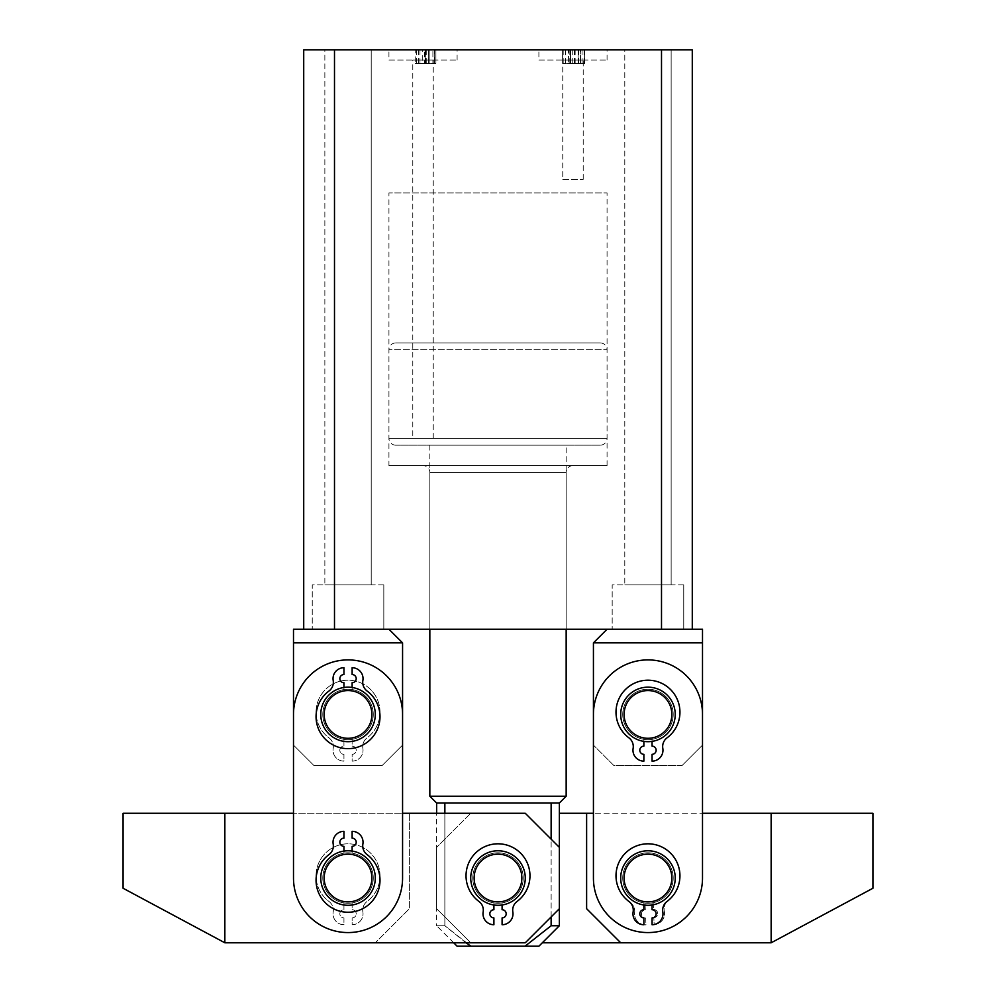 <?xml version="1.0" encoding="UTF-8"?>
<svg xmlns="http://www.w3.org/2000/svg" width="996" height="996" viewBox="0 0 996 996"><rect width="100%" height="100%" fill="white"/><g stroke="black" fill="none" stroke-linecap="round" stroke-linejoin="round"><path stroke-width="0.75" stroke-dasharray="4.98 3.74" d="M572.986 465.618A6.823 6.823 0 0 0 566.164 472.44L566.164 629.223L429.836 629.223L429.836 472.44L566.164 472.44L429.836 472.44A6.823 6.823 0 0 0 423.014 465.618L572.986 465.618L423.014 465.618M388.938 465.618L607.062 465.618L388.938 465.618L388.938 192.95L607.062 192.95L388.938 192.95M607.062 465.618L607.062 192.95M388.938 60.021L457.102 60.021L388.938 60.021L388.938 49.8L457.102 49.8L388.938 49.8M457.102 60.021L457.102 49.8M412.792 438.352L433.235 438.352L412.792 438.352L412.792 60.021L433.235 60.021L412.792 60.021M433.235 438.352L433.235 60.021M538.898 60.021L607.062 60.021L538.898 60.021L538.898 49.8L607.062 49.8L538.898 49.8M607.062 60.021L607.062 49.8M562.765 179.317L583.208 179.317L562.765 179.317L562.765 60.021L583.208 60.021L562.765 60.021M583.208 179.317L583.208 60.021M429.836 445.175L429.836 629.223L566.164 629.223L566.164 445.175L429.836 445.175L566.164 445.175M383.821 584.913L383.821 629.223L312.246 629.223L383.821 629.223L312.246 629.223L383.821 629.223L383.821 584.913L312.246 584.913L312.246 629.223L312.246 584.913L383.821 584.913M371.209 49.8L371.209 584.913L324.858 584.913L371.209 584.913L324.858 584.913L371.209 584.913L371.209 49.8L324.858 49.8L324.858 584.913L324.858 49.8L371.209 49.8M683.754 584.913L683.754 629.223L612.179 629.223L683.754 629.223L612.179 629.223L683.754 629.223L683.754 584.913L612.179 584.913L612.179 629.223L612.179 584.913L683.754 584.913M671.142 49.8L671.142 584.913L624.791 584.913L671.142 584.913L624.791 584.913L671.142 584.913L671.142 49.8L624.791 49.8L624.791 584.913L624.791 49.8L671.142 49.8M568.579 49.8L580.469 49.8L580.469 63.433L580.295 49.8L578.116 49.8L584.59 49.8L562.628 49.8L570.584 49.8L568.367 49.8L568.367 63.433L568.579 49.8M661.506 49.8L692.282 49.8L692.282 629.223L661.506 629.223L661.506 49.8L303.718 49.8L303.718 629.223L334.494 629.223L334.494 49.8M424.595 49.8L435.912 49.8L415.245 49.8L424.595 49.8L424.595 63.433L435.912 63.433L435.912 49.8L435.912 63.433L434.493 63.433L434.493 49.8M334.494 629.223L661.506 629.223M570.521 63.433L584.59 63.433L562.628 63.433L570.584 63.433L568.579 63.433L570.521 63.433L570.521 49.8M578.564 63.433L578.564 49.8M578.664 63.433L578.664 49.8M578.116 63.433L578.116 49.8L578.116 63.433M584.59 63.433L584.59 49.8L584.59 63.433M584.042 63.433L584.042 49.8M582.038 63.433L582.038 49.8M575.128 63.433L575.128 49.8M572.252 63.433L572.252 49.8M565.355 63.433L565.355 49.8M563.176 63.433L563.176 49.8M562.628 63.433L562.628 49.8L562.628 63.433M570.584 63.433L570.584 49.8L570.584 63.433M569.849 63.433L569.849 49.8M570.646 63.433L578.265 63.433L570.646 63.433L570.646 49.8L578.265 49.8L570.646 49.8M574.206 63.433L574.206 49.8M578.265 63.433L578.265 49.8M574.543 63.433L574.543 49.8M434.493 63.433L432.899 63.433L432.899 49.8L432.899 63.433L434.704 63.433L434.704 49.8M434.704 63.433L435.912 63.433L435.912 49.8L435.912 63.433L425.205 63.433L425.205 49.8M425.205 63.433L416.54 63.433L416.54 49.8M416.54 63.433L422.267 63.433L422.267 49.8M422.267 63.433L415.245 63.433L415.245 49.8M415.245 63.433L424.595 63.433M425.367 63.433L419.976 63.433L429.886 63.433L425.367 63.433L425.367 49.8L419.976 49.8L429.886 49.8L418.694 49.8L425.367 49.8M428.28 63.433L418.694 63.433L429.886 63.433L428.28 63.433L428.28 49.8M425.093 63.433L425.093 49.8M429.886 63.433L429.886 49.8L429.886 63.433M425.802 63.433L425.802 49.8M418.694 63.433L418.694 49.8M419.976 63.433L419.976 49.8M428.33 63.433L428.33 49.8M426.238 63.433L426.238 49.8M501.897 854.493A23.854 23.854 0 0 1 521.543 881.933A23.854 23.854 0 0 1 494.103 901.567A23.854 23.854 0 0 1 474.457 874.139A23.854 23.854 0 0 1 501.897 854.493M493.543 904.928A27.265 27.265 0 0 0 524.904 882.481A27.265 27.265 0 0 0 502.457 851.132A27.265 27.265 0 0 1 524.904 882.481A27.265 27.265 0 0 1 493.543 904.928A27.265 27.265 0 0 1 471.096 873.579A27.265 27.265 0 0 1 502.457 851.132A27.265 27.265 0 0 1 524.904 882.481A27.265 27.265 0 0 1 493.543 904.928A27.265 27.265 0 0 1 471.096 873.579A27.265 27.265 0 0 1 502.457 851.132A27.265 27.265 0 0 1 524.904 882.481A27.265 27.265 0 0 1 493.543 904.928A27.265 27.265 0 0 1 471.096 873.579A27.265 27.265 0 0 1 502.457 851.132A27.265 27.265 0 0 1 524.904 882.481A27.265 27.265 0 0 1 493.543 904.928A27.265 27.265 0 0 1 471.096 873.579A27.265 27.265 0 0 1 502.457 851.132A27.265 27.265 0 0 0 471.096 873.579A27.265 27.265 0 0 0 493.543 904.928M502.121 853.149A25.224 25.224 0 0 1 522.888 882.157A25.224 25.224 0 0 1 493.879 902.911A25.224 25.224 0 0 1 473.112 873.915A25.224 25.224 0 0 1 502.121 853.149A25.224 25.224 0 0 1 522.888 882.157A25.224 25.224 0 0 1 493.879 902.911A25.224 25.224 0 0 1 473.112 873.915A25.224 25.224 0 0 1 502.121 853.149A25.224 25.224 0 0 1 522.888 882.157A25.224 25.224 0 0 1 493.879 902.911A25.224 25.224 0 0 1 473.112 873.915A25.224 25.224 0 0 1 502.121 853.149A25.224 25.224 0 0 1 522.888 882.157A25.224 25.224 0 0 1 493.879 902.911A25.224 25.224 0 0 1 473.112 873.915A25.224 25.224 0 0 1 502.121 853.149M600.252 445.175L395.748 445.175L600.252 445.175A6.823 6.823 0 0 0 607.062 438.352L607.062 349.733L388.938 349.733L607.062 349.733A6.823 6.823 0 0 0 600.252 342.923L395.748 342.923L600.252 342.923M395.748 445.175A6.823 6.823 0 0 1 388.938 438.352L388.938 349.733A6.823 6.823 0 0 1 395.748 342.923M457.102 946.2L470.946 946.2L444.863 925.745L436.646 925.745L436.646 813.271M453.69 942.789L436.646 925.745L444.863 925.745L444.863 803.05L559.354 803.05M498 905.302A27.265 27.265 0 0 1 470.735 878.036A27.265 27.265 0 0 1 498 850.771A27.265 27.265 0 0 1 525.265 878.036A27.265 27.265 0 0 1 498 905.302A27.265 27.265 0 0 1 470.735 878.036A27.265 27.265 0 0 1 498 850.771A27.265 27.265 0 0 1 525.265 878.036A27.265 27.265 0 0 1 498 905.302A27.265 27.265 0 0 0 525.265 878.036A27.265 27.265 0 0 0 498 850.771A27.265 27.265 0 0 0 470.735 878.036A27.265 27.265 0 0 0 498 905.302A27.265 27.265 0 0 0 525.265 878.036A27.265 27.265 0 0 0 498 850.771A27.265 27.265 0 0 0 470.735 878.036A27.265 27.265 0 0 0 498 905.302A27.265 27.265 0 0 1 470.735 878.036A27.265 27.265 0 0 1 498 850.771A27.265 27.265 0 0 1 525.265 878.036A27.265 27.265 0 0 1 498 905.302A27.265 27.265 0 0 1 470.735 878.036A27.265 27.265 0 0 1 498 850.771A27.265 27.265 0 0 1 525.265 878.036A27.265 27.265 0 0 1 498 905.302M436.646 803.05L444.863 803.05M566.164 796.227L429.836 796.227M551.137 916.93L551.137 839.142M559.354 925.745L551.137 925.745L551.137 803.05M466.016 942.789L444.863 925.745L444.863 813.271M551.137 925.745L525.054 946.2L538.898 946.2M470.946 946.2L525.054 946.2M348.027 850.771A27.265 27.265 0 0 0 320.762 878.036A27.265 27.265 0 0 0 348.027 905.302A27.265 27.265 0 0 0 375.293 878.036A27.265 27.265 0 0 0 348.027 850.771A27.265 27.265 0 0 0 320.762 878.036A27.265 27.265 0 0 0 348.027 905.302A27.265 27.265 0 0 0 375.293 878.036A27.265 27.265 0 0 0 348.027 850.771A27.265 27.265 0 0 0 320.762 878.036A27.265 27.265 0 0 0 348.027 905.302A27.265 27.265 0 0 0 375.293 878.036A27.265 27.265 0 0 0 348.027 850.771A27.265 27.265 0 0 0 320.762 878.036A27.265 27.265 0 0 0 348.027 905.302A27.265 27.265 0 0 0 375.293 878.036A27.265 27.265 0 0 0 348.027 850.771A27.265 27.265 0 0 1 375.293 878.036A27.265 27.265 0 0 1 348.027 905.302A27.265 27.265 0 0 1 320.762 878.036A27.265 27.265 0 0 1 348.027 850.771A27.265 27.265 0 0 1 375.293 878.036A27.265 27.265 0 0 1 348.027 905.302A27.265 27.265 0 0 1 320.762 878.036A27.265 27.265 0 0 1 348.027 850.771M348.027 687.165A27.265 27.265 0 0 0 320.762 714.431A27.265 27.265 0 0 0 348.027 741.696A27.265 27.265 0 0 0 375.293 714.431A27.265 27.265 0 0 0 348.027 687.165A27.265 27.265 0 0 0 320.762 714.431A27.265 27.265 0 0 0 348.027 741.696A27.265 27.265 0 0 0 375.293 714.431A27.265 27.265 0 0 0 348.027 687.165A27.265 27.265 0 0 1 375.293 714.431A27.265 27.265 0 0 1 348.027 741.696A27.265 27.265 0 0 1 320.762 714.431A27.265 27.265 0 0 1 348.027 687.165A27.265 27.265 0 0 1 375.293 714.431A27.265 27.265 0 0 1 348.027 741.696A27.265 27.265 0 0 1 320.762 714.431A27.265 27.265 0 0 1 348.027 687.165A27.265 27.265 0 0 0 320.762 714.431A27.265 27.265 0 0 0 348.027 741.696A27.265 27.265 0 0 0 375.293 714.431A27.265 27.265 0 0 0 348.027 687.165A27.265 27.265 0 0 0 320.762 714.431A27.265 27.265 0 0 0 348.027 741.696A27.265 27.265 0 0 0 375.293 714.431A27.265 27.265 0 0 0 348.027 687.165M348.027 659.9A54.531 54.531 0 0 0 293.496 714.431L293.496 745.108L313.952 765.551L382.115 765.551L402.571 745.108L402.571 714.431A54.531 54.531 0 0 0 348.027 659.9A54.531 54.531 0 0 0 293.496 714.431L293.496 878.036A54.531 54.531 0 0 0 348.027 932.567A54.531 54.531 0 0 0 402.571 878.036L402.571 813.271L293.496 813.271L293.496 878.036A54.531 54.531 0 0 0 348.027 932.567A54.531 54.531 0 0 0 402.571 878.036L402.571 714.431A54.531 54.531 0 0 0 348.027 659.9A54.531 54.531 0 0 1 402.571 714.431L402.571 878.036A54.531 54.531 0 0 1 348.027 932.567A54.531 54.531 0 0 1 293.496 878.036L293.496 714.431A54.531 54.531 0 0 1 348.027 659.9M559.354 847.359L559.354 908.713L559.354 847.359L525.265 813.271L409.381 813.271L409.381 908.713L375.293 942.789L409.381 908.713L409.381 813.271L224.847 813.271L224.847 942.789L123.081 888.258L123.081 813.271L224.847 813.271M559.354 908.713L525.265 942.789L224.847 942.789M628.688 728.474A23.854 23.854 0 0 1 633.917 695.146A23.854 23.854 0 0 1 667.258 700.387A23.854 23.854 0 0 1 662.016 733.716A23.854 23.854 0 0 1 628.688 728.474M670.009 698.383A27.265 27.265 0 0 0 631.912 692.394A27.265 27.265 0 0 0 625.924 730.479A27.265 27.265 0 0 1 631.912 692.394A27.265 27.265 0 0 1 670.009 698.383A27.265 27.265 0 0 1 664.021 736.467A27.265 27.265 0 0 1 625.924 730.479A27.265 27.265 0 0 1 631.912 692.394A27.265 27.265 0 0 1 670.009 698.383A27.265 27.265 0 0 1 664.021 736.467A27.265 27.265 0 0 1 625.924 730.479A27.265 27.265 0 0 1 631.912 692.394A27.265 27.265 0 0 1 670.009 698.383A27.265 27.265 0 0 1 664.021 736.467A27.265 27.265 0 0 1 625.924 730.479A27.265 27.265 0 0 1 631.912 692.394A27.265 27.265 0 0 1 670.009 698.383A27.265 27.265 0 0 1 664.021 736.467A27.265 27.265 0 0 1 625.924 730.479A27.265 27.265 0 0 0 664.021 736.467A27.265 27.265 0 0 0 670.009 698.383M627.58 729.284A25.224 25.224 0 0 1 633.12 694.038A25.224 25.224 0 0 1 668.353 699.578A25.224 25.224 0 0 1 662.813 734.824A25.224 25.224 0 0 1 627.58 729.284A25.224 25.224 0 0 1 633.12 694.038A25.224 25.224 0 0 1 668.353 699.578A25.224 25.224 0 0 1 662.813 734.824A25.224 25.224 0 0 1 627.58 729.284A25.224 25.224 0 0 1 633.12 694.038A25.224 25.224 0 0 1 668.353 699.578A25.224 25.224 0 0 1 662.813 734.824A25.224 25.224 0 0 1 627.58 729.284A25.224 25.224 0 0 1 633.12 694.038A25.224 25.224 0 0 1 668.353 699.578A25.224 25.224 0 0 1 662.813 734.824A25.224 25.224 0 0 1 627.58 729.284M371.496 873.716A23.854 23.854 0 0 1 352.347 901.492A23.854 23.854 0 0 1 324.572 882.344A23.854 23.854 0 0 1 343.72 854.568A23.854 23.854 0 0 1 371.496 873.716M321.21 882.966A27.265 27.265 0 0 0 352.958 904.854A27.265 27.265 0 0 0 374.845 873.106A27.265 27.265 0 0 1 352.958 904.854A27.265 27.265 0 0 1 321.21 882.966A27.265 27.265 0 0 1 343.097 851.219A27.265 27.265 0 0 1 374.845 873.106A27.265 27.265 0 0 1 352.958 904.854A27.265 27.265 0 0 1 321.21 882.966A27.265 27.265 0 0 1 343.097 851.219A27.265 27.265 0 0 1 374.845 873.106A27.265 27.265 0 0 1 352.958 904.854A27.265 27.265 0 0 1 321.21 882.966A27.265 27.265 0 0 1 343.097 851.219A27.265 27.265 0 0 1 374.845 873.106A27.265 27.265 0 0 1 352.958 904.854A27.265 27.265 0 0 1 321.21 882.966A27.265 27.265 0 0 1 343.097 851.219A27.265 27.265 0 0 1 374.845 873.106A27.265 27.265 0 0 0 343.097 851.219A27.265 27.265 0 0 0 321.21 882.966M372.84 873.467A25.224 25.224 0 0 1 352.596 902.837A25.224 25.224 0 0 1 323.227 882.593A25.224 25.224 0 0 1 343.471 853.223A25.224 25.224 0 0 1 372.84 873.467A25.224 25.224 0 0 1 352.596 902.837A25.224 25.224 0 0 1 323.227 882.593A25.224 25.224 0 0 1 343.471 853.223A25.224 25.224 0 0 1 372.84 873.467A25.224 25.224 0 0 1 352.596 902.837A25.224 25.224 0 0 1 323.227 882.593A25.224 25.224 0 0 1 343.471 853.223A25.224 25.224 0 0 1 372.84 873.467A25.224 25.224 0 0 1 352.596 902.837A25.224 25.224 0 0 1 323.227 882.593A25.224 25.224 0 0 1 343.471 853.223A25.224 25.224 0 0 1 372.84 873.467M370.823 707.372A23.854 23.854 0 0 1 355.086 737.227A23.854 23.854 0 0 1 325.244 721.49A23.854 23.854 0 0 1 340.968 691.635A23.854 23.854 0 0 1 370.823 707.372M321.982 722.498A27.265 27.265 0 0 0 356.095 740.476A27.265 27.265 0 0 0 374.073 706.363A27.265 27.265 0 0 1 356.095 740.476A27.265 27.265 0 0 1 321.982 722.498A27.265 27.265 0 0 1 339.96 688.385A27.265 27.265 0 0 1 374.073 706.363A27.265 27.265 0 0 1 356.095 740.476A27.265 27.265 0 0 1 321.982 722.498A27.265 27.265 0 0 1 339.96 688.385A27.265 27.265 0 0 1 374.073 706.363A27.265 27.265 0 0 1 356.095 740.476A27.265 27.265 0 0 1 321.982 722.498A27.265 27.265 0 0 1 339.96 688.385A27.265 27.265 0 0 1 374.073 706.363A27.265 27.265 0 0 1 356.095 740.476A27.265 27.265 0 0 1 321.982 722.498A27.265 27.265 0 0 1 339.96 688.385A27.265 27.265 0 0 1 374.073 706.363A27.265 27.265 0 0 0 339.96 688.385A27.265 27.265 0 0 0 321.982 722.498M372.13 706.973A25.224 25.224 0 0 1 355.497 738.522A25.224 25.224 0 0 1 323.937 721.888A25.224 25.224 0 0 1 340.57 690.34A25.224 25.224 0 0 1 372.13 706.973A25.224 25.224 0 0 1 355.497 738.522A25.224 25.224 0 0 1 323.937 721.888A25.224 25.224 0 0 1 340.57 690.34A25.224 25.224 0 0 1 372.13 706.973A25.224 25.224 0 0 1 355.497 738.522A25.224 25.224 0 0 1 323.937 721.888A25.224 25.224 0 0 1 340.57 690.34A25.224 25.224 0 0 1 372.13 706.973A25.224 25.224 0 0 1 355.497 738.522A25.224 25.224 0 0 1 323.937 721.888A25.224 25.224 0 0 1 340.57 690.34A25.224 25.224 0 0 1 372.13 706.973M624.617 882.942A23.854 23.854 0 0 1 643.055 854.68A23.854 23.854 0 0 1 671.316 873.119A23.854 23.854 0 0 1 652.878 901.38A23.854 23.854 0 0 1 624.617 882.942M674.653 872.421A27.265 27.265 0 0 0 642.358 851.356A27.265 27.265 0 0 0 621.28 883.651A27.265 27.265 0 0 1 642.358 851.356A27.265 27.265 0 0 1 674.653 872.421A27.265 27.265 0 0 1 653.575 904.717A27.265 27.265 0 0 1 621.28 883.651A27.265 27.265 0 0 1 642.358 851.356A27.265 27.265 0 0 1 674.653 872.421A27.265 27.265 0 0 1 653.575 904.717A27.265 27.265 0 0 1 621.28 883.651A27.265 27.265 0 0 1 642.358 851.356A27.265 27.265 0 0 1 674.653 872.421A27.265 27.265 0 0 1 653.575 904.717A27.265 27.265 0 0 1 621.28 883.651A27.265 27.265 0 0 1 642.358 851.356A27.265 27.265 0 0 1 674.653 872.421A27.265 27.265 0 0 1 653.575 904.717A27.265 27.265 0 0 1 621.28 883.651A27.265 27.265 0 0 0 653.575 904.717A27.265 27.265 0 0 0 674.653 872.421M623.284 883.228A25.224 25.224 0 0 1 642.781 853.348A25.224 25.224 0 0 1 672.649 872.845A25.224 25.224 0 0 1 653.164 902.712A25.224 25.224 0 0 1 623.284 883.228A25.224 25.224 0 0 1 642.781 853.348A25.224 25.224 0 0 1 672.649 872.845A25.224 25.224 0 0 1 653.164 902.712A25.224 25.224 0 0 1 623.284 883.228A25.224 25.224 0 0 1 642.781 853.348A25.224 25.224 0 0 1 672.649 872.845A25.224 25.224 0 0 1 653.164 902.712A25.224 25.224 0 0 1 623.284 883.228A25.224 25.224 0 0 1 642.781 853.348A25.224 25.224 0 0 1 672.649 872.845A25.224 25.224 0 0 1 653.164 902.712A25.224 25.224 0 0 1 623.284 883.228M647.973 850.771A27.265 27.265 0 0 0 620.707 878.036A27.265 27.265 0 0 0 647.973 905.302A27.265 27.265 0 0 0 675.238 878.036A27.265 27.265 0 0 0 647.973 850.771A27.265 27.265 0 0 0 620.707 878.036A27.265 27.265 0 0 0 647.973 905.302A27.265 27.265 0 0 0 675.238 878.036A27.265 27.265 0 0 0 647.973 850.771A27.265 27.265 0 0 1 675.238 878.036A27.265 27.265 0 0 1 647.973 905.302A27.265 27.265 0 0 1 620.707 878.036A27.265 27.265 0 0 1 647.973 850.771A27.265 27.265 0 0 1 675.238 878.036A27.265 27.265 0 0 1 647.973 905.302A27.265 27.265 0 0 1 620.707 878.036A27.265 27.265 0 0 1 647.973 850.771A27.265 27.265 0 0 1 675.238 878.036A27.265 27.265 0 0 1 647.973 905.302A27.265 27.265 0 0 1 620.707 878.036A27.265 27.265 0 0 1 647.973 850.771A27.265 27.265 0 0 1 675.238 878.036A27.265 27.265 0 0 1 647.973 905.302A27.265 27.265 0 0 1 620.707 878.036A27.265 27.265 0 0 1 647.973 850.771M647.973 687.165A27.265 27.265 0 0 0 620.707 714.431A27.265 27.265 0 0 0 647.973 741.696A27.265 27.265 0 0 0 675.238 714.431A27.265 27.265 0 0 0 647.973 687.165A27.265 27.265 0 0 0 620.707 714.431A27.265 27.265 0 0 0 647.973 741.696A27.265 27.265 0 0 0 675.238 714.431A27.265 27.265 0 0 0 647.973 687.165A27.265 27.265 0 0 1 675.238 714.431A27.265 27.265 0 0 1 647.973 741.696A27.265 27.265 0 0 1 620.707 714.431A27.265 27.265 0 0 1 647.973 687.165A27.265 27.265 0 0 1 675.238 714.431A27.265 27.265 0 0 1 647.973 741.696A27.265 27.265 0 0 1 620.707 714.431A27.265 27.265 0 0 1 647.973 687.165A27.265 27.265 0 0 1 675.238 714.431A27.265 27.265 0 0 1 647.973 741.696A27.265 27.265 0 0 1 620.707 714.431A27.265 27.265 0 0 1 647.973 687.165A27.265 27.265 0 0 1 675.238 714.431A27.265 27.265 0 0 1 647.973 741.696A27.265 27.265 0 0 1 620.707 714.431A27.265 27.265 0 0 1 647.973 687.165M647.973 659.9A54.531 54.531 0 0 0 593.429 714.431L593.429 642.856L702.504 642.856L702.504 714.431A54.531 54.531 0 0 0 647.973 659.9A54.531 54.531 0 0 0 593.429 714.431L593.429 878.036A54.531 54.531 0 0 0 647.973 932.567A54.531 54.531 0 0 0 702.504 878.036L702.504 813.271L593.429 813.271L593.429 878.036A54.531 54.531 0 0 0 647.973 932.567A54.531 54.531 0 0 0 702.504 878.036L702.504 714.431A54.531 54.531 0 0 0 647.973 659.9A54.531 54.531 0 0 1 702.504 714.431L702.504 878.036A54.531 54.531 0 0 1 647.973 932.567A54.531 54.531 0 0 1 593.429 878.036L593.429 714.431A54.531 54.531 0 0 1 647.973 659.9M771.153 813.271L771.153 942.789L872.919 888.258L872.919 813.271L559.354 813.271M771.153 942.789L542.31 942.789M436.646 847.359L436.646 908.713L470.735 942.789L436.646 908.713L436.646 847.359L470.735 813.271L436.646 847.359M620.707 942.789L586.619 908.713L586.619 813.271M643.877 904.99L643.877 902.924A25.224 25.224 0 0 1 622.749 878.036A25.224 25.224 0 0 1 647.973 852.813A25.224 25.224 0 0 1 673.184 878.036A25.224 25.224 0 0 1 652.056 902.924L652.056 904.99M643.877 902.924A25.224 25.224 0 0 1 622.749 878.036A25.224 25.224 0 0 1 647.973 852.813A25.224 25.224 0 0 1 673.184 878.036A25.224 25.224 0 0 1 652.056 902.924L652.056 909.734A4.096 4.096 0 0 1 656.152 913.83A4.096 4.096 0 0 1 652.056 917.914L652.056 924.736A10.906 10.906 0 0 0 662.813 912A10.906 10.906 0 0 1 667.059 901.43A31.972 31.972 0 0 0 647.973 843.811A31.972 31.972 0 0 0 628.887 901.43A10.906 10.906 0 0 1 633.12 912A10.906 10.906 0 0 0 643.877 924.736L643.877 917.914A4.096 4.096 0 0 1 639.793 913.83A4.096 4.096 0 0 1 643.877 909.734L643.877 902.924M343.944 851.07L343.944 853.149A25.224 25.224 0 0 0 322.816 878.036A25.224 25.224 0 0 0 348.027 903.26A25.224 25.224 0 0 0 373.251 878.036A25.224 25.224 0 0 0 352.123 853.149L352.123 846.326A4.096 4.096 0 0 0 356.207 842.243A4.096 4.096 0 0 0 352.123 838.146L352.123 831.336A10.906 10.906 0 0 1 362.88 844.06A10.906 10.906 0 0 0 367.113 854.63A31.972 31.972 0 0 1 348.027 912.249A31.972 31.972 0 0 1 328.941 854.63A10.906 10.906 0 0 0 333.187 844.06A10.906 10.906 0 0 1 343.944 831.336L343.944 838.146A4.096 4.096 0 0 0 339.848 842.243A4.096 4.096 0 0 0 343.944 846.326L343.944 853.149A25.224 25.224 0 0 0 322.816 878.036A25.224 25.224 0 0 0 348.027 903.26A25.224 25.224 0 0 0 373.251 878.036A25.224 25.224 0 0 0 352.123 853.149L352.123 851.07M493.904 904.99L493.904 902.924A25.224 25.224 0 0 1 472.776 878.036A25.224 25.224 0 0 1 498 852.813A25.224 25.224 0 0 1 523.224 878.036A25.224 25.224 0 0 1 502.096 902.924L502.096 904.99M493.904 902.924A25.224 25.224 0 0 1 472.776 878.036A25.224 25.224 0 0 1 498 852.813A25.224 25.224 0 0 1 523.224 878.036A25.224 25.224 0 0 1 502.096 902.924L502.096 909.734A4.096 4.096 0 0 1 506.18 913.83A4.096 4.096 0 0 1 502.096 917.914L502.096 924.736A10.906 10.906 0 0 0 512.84 912A10.906 10.906 0 0 1 517.086 901.43A31.972 31.972 0 0 0 498 843.811A31.972 31.972 0 0 0 478.914 901.43A10.906 10.906 0 0 1 483.16 912A10.906 10.906 0 0 0 493.904 924.736L493.904 917.914A4.096 4.096 0 0 1 489.82 913.83A4.096 4.096 0 0 1 493.904 909.734L493.904 902.924A25.224 25.224 0 0 1 472.776 878.036A25.224 25.224 0 0 1 498 852.813A25.224 25.224 0 0 1 523.224 878.036A25.224 25.224 0 0 1 502.096 902.924L502.096 909.734A4.096 4.096 0 0 1 506.18 913.83A4.096 4.096 0 0 1 502.096 917.914L502.096 924.736A10.906 10.906 0 0 0 512.84 912A10.906 10.906 0 0 1 517.086 901.43A31.972 31.972 0 0 0 498 843.811A31.972 31.972 0 0 0 478.914 901.43A10.906 10.906 0 0 1 483.16 912A10.906 10.906 0 0 0 493.904 924.736L493.904 917.914A4.096 4.096 0 0 1 489.82 913.83A4.096 4.096 0 0 1 493.904 909.734L493.904 902.924A25.224 25.224 0 0 1 472.776 878.036A25.224 25.224 0 0 1 498 852.813A25.224 25.224 0 0 1 523.224 878.036A25.224 25.224 0 0 1 502.096 902.924L502.096 909.734A4.096 4.096 0 0 1 506.18 913.83A4.096 4.096 0 0 1 502.096 917.914L502.096 924.736A10.906 10.906 0 0 0 512.84 912A10.906 10.906 0 0 1 517.086 901.43A31.972 31.972 0 0 0 498 843.811A31.972 31.972 0 0 0 478.914 901.43A10.906 10.906 0 0 1 483.16 912A10.906 10.906 0 0 0 493.904 924.736L493.904 917.914A4.096 4.096 0 0 1 489.82 913.83A4.096 4.096 0 0 1 493.904 909.734L493.904 902.924M643.877 741.385L643.877 739.318A25.224 25.224 0 0 1 622.749 714.431A25.224 25.224 0 0 1 647.973 689.207A25.224 25.224 0 0 1 673.184 714.431A25.224 25.224 0 0 1 652.056 739.318L652.056 741.385M643.877 739.318A25.224 25.224 0 0 1 622.749 714.431A25.224 25.224 0 0 1 647.973 689.207A25.224 25.224 0 0 1 673.184 714.431A25.224 25.224 0 0 1 652.056 739.318L652.056 746.141A4.096 4.096 0 0 1 656.152 750.225A4.096 4.096 0 0 1 652.056 754.321L652.056 761.131A10.906 10.906 0 0 0 662.813 748.407A10.906 10.906 0 0 1 667.059 737.824A31.972 31.972 0 0 0 647.973 680.206A31.972 31.972 0 0 0 628.887 737.824A10.906 10.906 0 0 1 633.12 748.407A10.906 10.906 0 0 0 643.877 761.131L643.877 754.321A4.096 4.096 0 0 1 639.793 750.225A4.096 4.096 0 0 1 643.877 746.141L643.877 739.318A25.224 25.224 0 0 1 622.749 714.431A25.224 25.224 0 0 1 647.973 689.207A25.224 25.224 0 0 1 673.184 714.431A25.224 25.224 0 0 1 652.056 739.318L652.056 746.141A4.096 4.096 0 0 1 656.152 750.225A4.096 4.096 0 0 1 652.056 754.321L652.056 761.131A10.906 10.906 0 0 0 662.813 748.407A10.906 10.906 0 0 1 667.059 737.824A31.972 31.972 0 0 0 647.973 680.206A31.972 31.972 0 0 0 628.887 737.824A10.906 10.906 0 0 1 633.12 748.407A10.906 10.906 0 0 0 643.877 761.131L643.877 754.321A4.096 4.096 0 0 1 639.793 750.225A4.096 4.096 0 0 1 643.877 746.141L643.877 739.318A25.224 25.224 0 0 1 622.749 714.431A25.224 25.224 0 0 1 647.973 689.207A25.224 25.224 0 0 1 673.184 714.431A25.224 25.224 0 0 1 652.056 739.318L652.056 746.141A4.096 4.096 0 0 1 656.152 750.225A4.096 4.096 0 0 1 652.056 754.321L652.056 761.131A10.906 10.906 0 0 0 662.813 748.407A10.906 10.906 0 0 1 667.059 737.824A31.972 31.972 0 0 0 647.973 680.206A31.972 31.972 0 0 0 628.887 737.824A10.906 10.906 0 0 1 633.12 748.407A10.906 10.906 0 0 0 643.877 761.131L643.877 754.321A4.096 4.096 0 0 1 639.793 750.225A4.096 4.096 0 0 1 643.877 746.141L643.877 739.318M343.944 687.477L343.944 689.543A25.224 25.224 0 0 0 322.816 714.431A25.224 25.224 0 0 0 348.027 739.655A25.224 25.224 0 0 0 373.251 714.431A25.224 25.224 0 0 0 352.123 689.543L352.123 682.721A4.096 4.096 0 0 0 356.207 678.637A4.096 4.096 0 0 0 352.123 674.541L352.123 667.731A10.906 10.906 0 0 1 362.88 680.455A10.906 10.906 0 0 0 367.113 691.037A31.972 31.972 0 0 1 348.027 748.656A31.972 31.972 0 0 1 328.941 691.037A10.906 10.906 0 0 0 333.187 680.455A10.906 10.906 0 0 1 343.944 667.731L343.944 674.541A4.096 4.096 0 0 0 339.848 678.637A4.096 4.096 0 0 0 343.944 682.721L343.944 689.543A25.224 25.224 0 0 0 322.816 714.431A25.224 25.224 0 0 0 348.027 739.655A25.224 25.224 0 0 0 373.251 714.431A25.224 25.224 0 0 0 352.123 689.543L352.123 687.477M644.997 903.073A25.224 25.224 0 0 1 622.774 879.157A25.224 25.224 0 0 1 646.84 852.837A25.224 25.224 0 0 1 673.159 876.903A25.224 25.224 0 0 1 653.164 902.712L653.476 909.522A4.096 4.096 0 0 1 657.734 913.432A4.096 4.096 0 0 1 653.837 917.69L654.135 924.5A10.906 10.906 0 0 0 664.32 911.303A10.906 10.906 0 0 1 668.079 900.558A31.972 31.972 0 0 0 646.441 843.849A31.972 31.972 0 0 0 629.945 902.264A10.906 10.906 0 0 1 634.651 912.635A10.906 10.906 0 0 0 645.968 924.873L645.669 918.063A4.096 4.096 0 0 1 641.399 914.154A4.096 4.096 0 0 1 645.296 909.883L644.997 903.073A25.224 25.224 0 0 1 622.774 879.157A25.224 25.224 0 0 1 646.84 852.837A25.224 25.224 0 0 1 673.159 876.903A25.224 25.224 0 0 1 653.164 902.712L653.476 909.522A4.096 4.096 0 0 1 657.734 913.432A4.096 4.096 0 0 1 653.837 917.69L654.135 924.5A10.906 10.906 0 0 0 664.32 911.303A10.906 10.906 0 0 1 668.079 900.558A31.972 31.972 0 0 0 646.441 843.849A31.972 31.972 0 0 0 629.945 902.264A10.906 10.906 0 0 1 634.651 912.635A10.906 10.906 0 0 0 645.968 924.873L645.669 918.063A4.096 4.096 0 0 1 641.399 914.154A4.096 4.096 0 0 1 645.296 909.883L644.997 903.073M343.944 902.924A25.224 25.224 0 0 1 322.816 878.036A25.224 25.224 0 0 1 348.027 852.813A25.224 25.224 0 0 1 373.251 878.036A25.224 25.224 0 0 1 352.123 902.924L352.123 909.734A4.096 4.096 0 0 1 356.207 913.83A4.096 4.096 0 0 1 352.123 917.914L352.123 924.736A10.906 10.906 0 0 0 362.88 912A10.906 10.906 0 0 1 367.113 901.43A31.972 31.972 0 0 0 348.027 843.811A31.972 31.972 0 0 0 328.941 901.43A10.906 10.906 0 0 1 333.187 912A10.906 10.906 0 0 0 343.944 924.736L343.944 917.914A4.096 4.096 0 0 1 339.848 913.83A4.096 4.096 0 0 1 343.944 909.734L343.944 902.924A25.224 25.224 0 0 1 322.816 878.036A25.224 25.224 0 0 1 348.027 852.813A25.224 25.224 0 0 1 373.251 878.036A25.224 25.224 0 0 1 352.123 902.924L352.123 909.734A4.096 4.096 0 0 1 356.207 913.83A4.096 4.096 0 0 1 352.123 917.914L352.123 924.736A10.906 10.906 0 0 0 362.88 912A10.906 10.906 0 0 1 367.113 901.43A31.972 31.972 0 0 0 348.027 843.811A31.972 31.972 0 0 0 328.941 901.43A10.906 10.906 0 0 1 333.187 912A10.906 10.906 0 0 0 343.944 924.736L343.944 917.914A4.096 4.096 0 0 1 339.848 913.83A4.096 4.096 0 0 1 343.944 909.734L343.944 902.924M343.944 739.318A25.224 25.224 0 0 1 322.816 714.431A25.224 25.224 0 0 1 348.027 689.207A25.224 25.224 0 0 1 373.251 714.431A25.224 25.224 0 0 1 352.123 739.318L352.123 746.141A4.096 4.096 0 0 1 356.207 750.225A4.096 4.096 0 0 1 352.123 754.321L352.123 761.131A10.906 10.906 0 0 0 362.88 748.407A10.906 10.906 0 0 1 367.113 737.824A31.972 31.972 0 0 0 348.027 680.206A31.972 31.972 0 0 0 328.941 737.824A10.906 10.906 0 0 1 333.187 748.407A10.906 10.906 0 0 0 343.944 761.131L343.944 754.321A4.096 4.096 0 0 1 339.848 750.225A4.096 4.096 0 0 1 343.944 746.141L343.944 739.318A25.224 25.224 0 0 1 322.816 714.431A25.224 25.224 0 0 1 348.027 689.207A25.224 25.224 0 0 1 373.251 714.431A25.224 25.224 0 0 1 352.123 739.318L352.123 746.141A4.096 4.096 0 0 1 356.207 750.225A4.096 4.096 0 0 1 352.123 754.321L352.123 761.131A10.906 10.906 0 0 0 362.88 748.407A10.906 10.906 0 0 1 367.113 737.824A31.972 31.972 0 0 0 348.027 680.206A31.972 31.972 0 0 0 328.941 737.824A10.906 10.906 0 0 1 333.187 748.407A10.906 10.906 0 0 0 343.944 761.131L343.944 754.321A4.096 4.096 0 0 1 339.848 750.225A4.096 4.096 0 0 1 343.944 746.141L343.944 739.318M702.504 642.856L702.504 629.223L607.062 629.223L692.282 629.223M682.048 765.551L613.885 765.551L593.429 745.108L613.885 765.551L682.048 765.551L702.504 745.108L682.048 765.551M607.062 629.223L593.429 642.856M402.571 745.108L402.571 642.856L293.496 642.856L293.496 745.108L313.952 765.551L382.115 765.551L402.571 745.108M303.718 629.223L388.938 629.223L293.496 629.223L293.496 642.856M388.938 629.223L402.571 642.856M388.938 438.352L607.062 438.352L388.938 438.352"/><path stroke-width="1.49" d="M334.494 49.8L303.718 49.8L303.718 629.223L334.494 629.223L334.494 49.8L692.282 49.8L692.282 629.223L661.506 629.223L661.506 49.8M334.494 629.223L661.506 629.223M494.103 901.567A23.854 23.854 0 0 0 521.543 881.933A23.854 23.854 0 0 0 501.897 854.493A23.854 23.854 0 0 0 474.457 874.139A23.854 23.854 0 0 0 494.103 901.567M502.457 851.132A27.265 27.265 0 0 1 524.904 882.481A27.265 27.265 0 0 1 493.543 904.928A27.265 27.265 0 0 1 471.096 873.579A27.265 27.265 0 0 1 502.457 851.132M525.054 946.2L551.137 925.745L559.354 925.745L538.898 946.2L457.102 946.2L453.69 942.789M436.646 813.271L436.646 803.05L429.836 796.227L566.164 796.227L566.164 629.223M559.354 847.359L525.265 813.271L402.571 813.271L402.571 642.856L293.496 642.856L293.496 813.271L123.081 813.271L123.081 888.258L224.847 942.789L525.265 942.789L559.354 908.713L559.354 803.05L436.646 803.05M559.354 803.05L566.164 796.227M429.836 796.227L429.836 629.223M551.137 925.745L551.137 916.93M551.137 839.142L551.137 803.05M444.863 813.271L444.863 803.05M466.016 942.789L470.946 946.2M224.847 813.271L224.847 942.789M667.258 700.387A23.854 23.854 0 0 0 633.917 695.146A23.854 23.854 0 0 0 628.688 728.474A23.854 23.854 0 0 0 662.016 733.716A23.854 23.854 0 0 0 667.258 700.387M625.924 730.479A27.265 27.265 0 0 1 631.912 692.394A27.265 27.265 0 0 1 670.009 698.383A27.265 27.265 0 0 1 664.021 736.467A27.265 27.265 0 0 1 625.924 730.479M324.572 882.344A23.854 23.854 0 0 0 352.347 901.492A23.854 23.854 0 0 0 371.496 873.716A23.854 23.854 0 0 0 343.72 854.568A23.854 23.854 0 0 0 324.572 882.344M374.845 873.106A27.265 27.265 0 0 1 352.958 904.854A27.265 27.265 0 0 1 321.21 882.966A27.265 27.265 0 0 1 343.097 851.219A27.265 27.265 0 0 1 374.845 873.106M325.244 721.49A23.854 23.854 0 0 0 355.086 737.227A23.854 23.854 0 0 0 370.823 707.372A23.854 23.854 0 0 0 340.968 691.635A23.854 23.854 0 0 0 325.244 721.49M374.073 706.363A27.265 27.265 0 0 1 356.095 740.476A27.265 27.265 0 0 1 321.982 722.498A27.265 27.265 0 0 1 339.96 688.385A27.265 27.265 0 0 1 374.073 706.363M671.316 873.119A23.854 23.854 0 0 0 643.055 854.68A23.854 23.854 0 0 0 624.617 882.942A23.854 23.854 0 0 0 652.878 901.38A23.854 23.854 0 0 0 671.316 873.119M621.28 883.651A27.265 27.265 0 0 1 642.358 851.356A27.265 27.265 0 0 1 674.653 872.421A27.265 27.265 0 0 1 653.575 904.717A27.265 27.265 0 0 1 621.28 883.651M692.282 629.223L702.504 629.223L702.504 642.856L593.429 642.856L593.429 813.271L586.619 813.271L586.619 908.713L620.707 942.789L771.153 942.789L872.919 888.258L872.919 813.271L771.153 813.271L771.153 942.789M771.153 813.271L702.504 813.271L702.504 642.856M647.973 659.9A54.531 54.531 0 0 1 702.504 714.431L702.504 878.036A54.531 54.531 0 0 1 647.973 932.567A54.531 54.531 0 0 1 593.429 878.036L593.429 714.431A54.531 54.531 0 0 1 647.973 659.9M348.027 659.9A54.531 54.531 0 0 1 402.571 714.431L402.571 878.036A54.531 54.531 0 0 1 348.027 932.567A54.531 54.531 0 0 1 293.496 878.036L293.496 714.431A54.531 54.531 0 0 1 348.027 659.9M559.354 813.271L586.619 813.271M542.31 942.789L620.707 942.789M652.056 904.99L652.056 909.734A4.096 4.096 0 0 1 656.152 913.83A4.096 4.096 0 0 1 652.056 917.914L652.056 924.736A10.906 10.906 0 0 0 662.813 912A10.906 10.906 0 0 1 667.059 901.43A31.972 31.972 0 0 0 647.973 843.811A31.972 31.972 0 0 0 628.887 901.43A10.906 10.906 0 0 1 633.12 912A10.906 10.906 0 0 0 643.877 924.736L643.877 917.914A4.096 4.096 0 0 1 639.793 913.83A4.096 4.096 0 0 1 643.877 909.734L643.877 904.99M352.123 851.07L352.123 846.326A4.096 4.096 0 0 0 356.207 842.243A4.096 4.096 0 0 0 352.123 838.146L352.123 831.336A10.906 10.906 0 0 1 362.88 844.06A10.906 10.906 0 0 0 367.113 854.63A31.972 31.972 0 0 1 348.027 912.249A31.972 31.972 0 0 1 328.941 854.63A10.906 10.906 0 0 0 333.187 844.06A10.906 10.906 0 0 1 343.944 831.336L343.944 838.146A4.096 4.096 0 0 0 339.848 842.243A4.096 4.096 0 0 0 343.944 846.326L343.944 851.07M502.096 904.99L502.096 909.734A4.096 4.096 0 0 1 506.18 913.83A4.096 4.096 0 0 1 502.096 917.914L502.096 924.736A10.906 10.906 0 0 0 512.84 912A10.906 10.906 0 0 1 517.086 901.43A31.972 31.972 0 0 0 498 843.811A31.972 31.972 0 0 0 478.914 901.43A10.906 10.906 0 0 1 483.16 912A10.906 10.906 0 0 0 493.904 924.736L493.904 917.914A4.096 4.096 0 0 1 489.82 913.83A4.096 4.096 0 0 1 493.904 909.734L493.904 904.99M652.056 741.385L652.056 746.141A4.096 4.096 0 0 1 656.152 750.225A4.096 4.096 0 0 1 652.056 754.321L652.056 761.131A10.906 10.906 0 0 0 662.813 748.407A10.906 10.906 0 0 1 667.059 737.824A31.972 31.972 0 0 0 647.973 680.206A31.972 31.972 0 0 0 628.887 737.824A10.906 10.906 0 0 1 633.12 748.407A10.906 10.906 0 0 0 643.877 761.131L643.877 754.321A4.096 4.096 0 0 1 639.793 750.225A4.096 4.096 0 0 1 643.877 746.141L643.877 741.385M352.123 687.477L352.123 682.721A4.096 4.096 0 0 0 356.207 678.637A4.096 4.096 0 0 0 352.123 674.541L352.123 667.731A10.906 10.906 0 0 1 362.88 680.455A10.906 10.906 0 0 0 367.113 691.037A31.972 31.972 0 0 1 348.027 748.656A31.972 31.972 0 0 1 328.941 691.037A10.906 10.906 0 0 0 333.187 680.455A10.906 10.906 0 0 1 343.944 667.731L343.944 674.541A4.096 4.096 0 0 0 339.848 678.637A4.096 4.096 0 0 0 343.944 682.721L343.944 687.477M607.062 629.223L593.429 642.856M293.496 642.856L293.496 629.223L303.718 629.223M388.938 629.223L402.571 642.856M559.354 925.745L559.354 908.713"/></g></svg>
